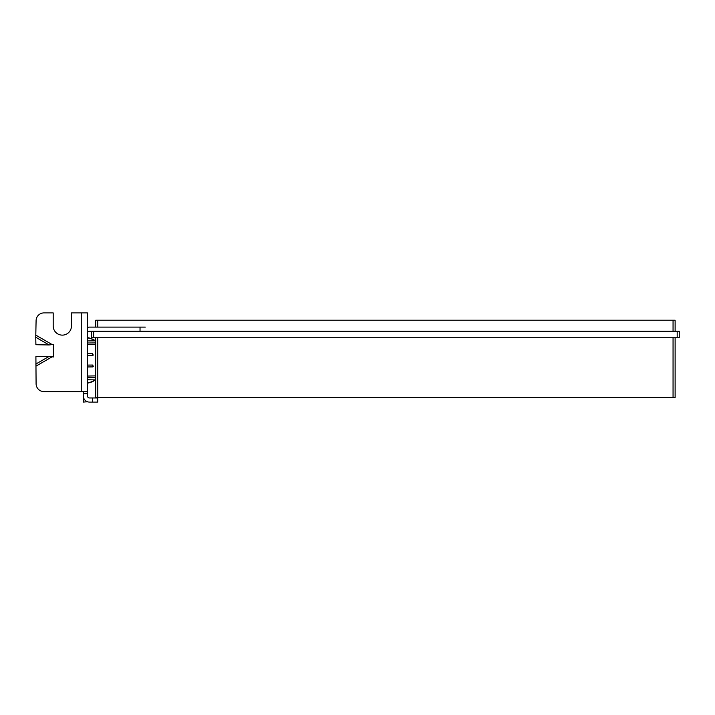 <?xml version="1.0" encoding="UTF-8"?>
<svg xmlns="http://www.w3.org/2000/svg" width="715" height="715" viewBox="0 0 715 715"><rect width="100%" height="100%" fill="white"/><g stroke="black" fill="none" stroke-linecap="round" stroke-linejoin="round"><path stroke-width="1.07" d="M95.73 337.748L95.73 397.531L97.794 397.531L97.794 337.748L95.73 337.748M673.056 397.531L675.121 397.531L675.121 337.748L673.056 337.748L673.056 397.531L97.794 397.531M675.121 331.242L675.121 320.213L673.056 320.213L673.056 331.242M97.794 327.113L97.794 320.213L673.056 320.213M95.73 327.113L95.73 320.213L97.794 320.213M140.033 331.161L149.435 331.242M673.056 337.793L97.794 337.793M91.592 331.242L91.592 337.748L93.656 337.748L93.656 331.242L91.592 331.242M677.185 331.242L677.185 337.748L679.25 337.748L679.25 331.242L89.509 331.242A2.065 2.065 0 0 0 87.445 333.306M677.185 337.748L93.656 337.748M87.445 337.891A16.901 16.901 0 0 1 94.952 340.849L94.961 340.858M92.306 339.044C93.254 339.5 93.254 339.5 92.306 339.044C93.254 339.5 93.254 339.5 92.306 339.044C93.254 339.5 93.254 339.5 92.306 339.044C93.254 339.5 93.254 339.5 92.306 339.044C93.254 339.5 93.254 339.5 92.306 339.044C93.254 339.5 93.254 339.5 92.306 339.044C93.254 339.5 93.254 339.5 92.306 339.044C93.254 339.5 93.254 339.5 92.306 339.044M87.445 337.641A17.151 17.151 0 0 1 95.095 340.653M87.445 340.921L95.73 340.849M95.301 379.692L95.435 379.897A17.151 17.151 0 0 1 87.445 383.088M87.445 379.763L95.435 379.897M95.292 379.701A16.901 16.901 0 0 1 87.445 382.838M92.673 381.551C93.62 381.077 93.62 381.077 92.673 381.551C93.62 381.077 93.62 381.077 92.673 381.551C93.62 381.077 93.62 381.077 92.673 381.551C93.62 381.077 93.62 381.077 92.673 381.551C93.62 381.077 93.62 381.077 92.673 381.551C93.62 381.077 93.62 381.077 92.673 381.551C93.62 381.077 93.62 381.077 92.673 381.551C93.62 381.077 93.62 381.077 92.673 381.551M87.445 376.045L95.685 375.893L95.408 344.639L87.445 344.639M92.324 353.693L92.342 355.552M92.432 365.052L92.441 366.911M87.445 353.728L92.432 353.684C93.388 354.872 93.397 355.498 92.45 355.543L87.445 355.587M87.445 365.097L92.53 365.052C93.486 366.241 93.495 366.858 92.548 366.911L87.445 366.956M123.82 337.793L108.323 337.793L123.82 337.793M87.445 391.606L81.242 391.606L81.242 312.902L87.445 312.902L87.445 395.904A2.065 2.065 0 0 0 89.509 397.969L92.521 397.969L92.521 402.098L97.767 402.098L97.767 397.969L92.521 397.969M83.315 395.904A6.194 6.194 0 0 0 87.445 401.741L83.315 402.098L83.315 391.606M87.445 401.741A6.194 6.194 0 0 0 89.509 402.098L92.521 402.098M97.767 397.969L97.767 402.098M35.75 337.248L35.902 344.702L49.12 344.97L35.75 337.248L36.09 320.794A7.892 7.892 0 0 1 43.981 312.902L53.196 312.902L53.196 325.995A9.134 9.134 0 0 0 62.321 335.129A9.134 9.134 0 0 0 71.455 325.995L71.455 312.902L81.242 312.902M49.12 344.97L53.402 344.38L53.402 356.982L49.12 356.401L35.902 356.669L36.09 383.714A7.892 7.892 0 0 0 43.981 391.606L81.242 391.606M87.445 327.47A6.194 6.194 0 0 1 89.509 327.113L140.033 327.113L140.033 331.242M145.279 327.113L140.033 327.113M87.445 377.69L95.73 377.618M95.73 342.914L87.445 342.986M87.445 393.67L83.315 393.67M36.09 335.29L51.829 344.38M51.829 356.982L36.09 366.071M35.75 364.114L49.12 356.401"/></g></svg>
